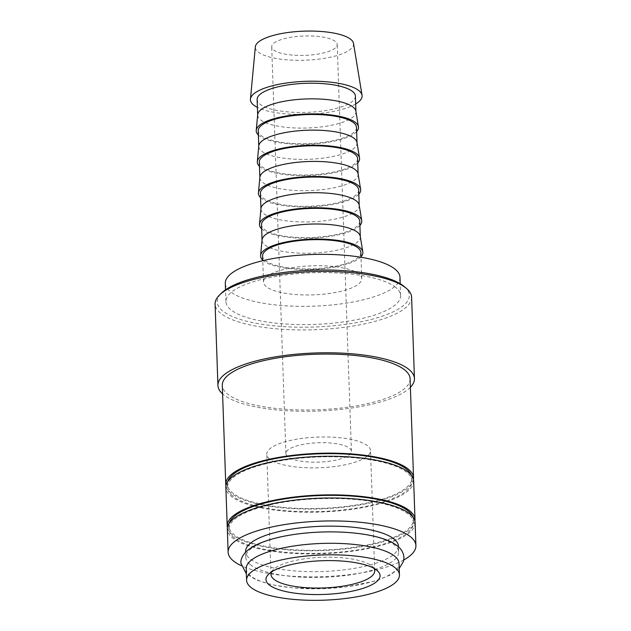 <?xml version="1.0" encoding="UTF-8"?>
<svg xmlns="http://www.w3.org/2000/svg" width="631" height="631" viewBox="0 0 631 631"><rect width="100%" height="100%" fill="white"/><g stroke="black" fill="none" stroke-linecap="round" stroke-linejoin="round"><path stroke-width="0.47" stroke-dasharray="3.15 2.37" d="M246.193 568.712A76.469 22.621 178 0 0 250.483 575.819A76.469 22.621 178 0 0 335.81 587.911A76.469 22.621 178 0 0 399.044 563.373M415.111 522.673A93.948 27.788 -2 0 1 337.427 552.827A93.948 27.788 -2 0 1 232.594 537.967A93.948 27.788 -2 0 1 227.326 529.235M411.609 297.248A98.318 29.081 -2 0 1 330.313 328.798A98.318 29.081 -2 0 1 220.605 313.252A98.318 29.081 -2 0 1 215.092 304.11M404.321 286.608A96.133 28.434 -2 0 1 344.494 324.508A96.133 28.434 -2 0 1 222.593 310.886A96.133 28.434 -2 0 1 221.615 292.989M410.379 387.316A98.318 29.081 -2 0 1 318.537 411.041A98.318 29.081 -2 0 1 223.445 394.596A98.318 29.081 -2 0 1 222.593 393.878M413.447 479.402A93.948 27.788 -2 0 1 333.247 508.184A93.948 27.788 -2 0 1 231.025 493.119A93.948 27.788 -2 0 1 225.961 485.949M410.087 378.75A93.948 27.788 -2 0 1 332.403 408.896A93.948 27.788 -2 0 1 227.562 394.036A93.948 27.788 -2 0 1 222.293 385.312M232.681 496.037A92.315 27.307 -2 0 1 227.507 487.455A92.315 27.307 -2 0 1 303.826 457.838A92.315 27.307 -2 0 1 406.837 472.438A92.315 27.307 -2 0 1 412.011 481.019A92.315 27.307 -2 0 1 335.692 510.637A92.315 27.307 -2 0 1 232.681 496.037M411.357 475.206A92.315 27.307 -2 0 1 411.909 477.888A92.315 27.307 -2 0 1 335.582 507.505A92.315 27.307 -2 0 1 232.571 492.906A92.315 27.307 -2 0 1 227.397 484.332A92.315 27.307 -2 0 1 227.752 481.619M414.906 521.119A93.948 27.788 -2 0 1 334.706 549.901A93.948 27.788 -2 0 1 232.484 534.836A93.948 27.788 -2 0 1 227.42 527.666M413.652 480.956A93.948 27.788 -2 0 1 335.968 511.11A93.948 27.788 -2 0 1 231.135 496.25A93.948 27.788 -2 0 1 225.866 487.518M234.14 537.754A92.315 27.307 -2 0 1 228.958 529.172A92.315 27.307 -2 0 1 305.286 499.555A92.315 27.307 -2 0 1 408.296 514.155A92.315 27.307 -2 0 1 413.471 522.736A92.315 27.307 -2 0 1 337.143 552.354A92.315 27.307 -2 0 1 234.14 537.754M412.816 516.923A92.315 27.307 -2 0 1 413.36 519.605A92.315 27.307 -2 0 1 337.033 549.222A92.315 27.307 -2 0 1 234.03 534.623A92.315 27.307 -2 0 1 228.848 526.049A92.315 27.307 -2 0 1 229.211 523.336M353.518 43.421A49.163 14.537 -2 0 1 313.844 59.661A49.163 14.537 -2 0 1 258.071 51.971A49.163 14.537 -2 0 1 255.334 46.844M355.884 111.206A49.163 14.537 -2 0 1 355.939 111.758A49.163 14.537 -2 0 1 315.295 127.533A49.163 14.537 -2 0 1 260.437 119.756A49.163 14.537 -2 0 1 257.685 115.189A49.163 14.537 -2 0 1 257.7 114.637M355.395 96.117A49.163 14.537 -2 0 1 314.751 111.892A49.163 14.537 -2 0 1 259.893 104.115A49.163 14.537 -2 0 1 257.132 99.548M356.633 131.603A51.174 15.136 -2 0 1 309.04 144.199A51.174 15.136 -2 0 1 259.089 135.657A51.174 15.136 -2 0 1 258.379 135.034M356.98 142.496A49.163 14.537 -2 0 1 357.036 143.048A49.163 14.537 -2 0 1 316.391 158.823A49.163 14.537 -2 0 1 261.534 151.046A49.163 14.537 -2 0 1 258.773 146.479A49.163 14.537 -2 0 1 258.789 145.927M356.491 127.407A49.163 14.537 -2 0 1 315.839 143.182A49.163 14.537 -2 0 1 260.982 135.405A49.163 14.537 -2 0 1 258.229 130.838M357.73 162.893A51.174 15.136 -2 0 1 310.129 175.489A51.174 15.136 -2 0 1 260.177 166.947A51.174 15.136 -2 0 1 259.467 166.324M358.069 173.785A49.163 14.537 -2 0 1 358.124 174.337A49.163 14.537 -2 0 1 317.48 190.112A49.163 14.537 -2 0 1 262.622 182.335A49.163 14.537 -2 0 1 259.869 177.768A49.163 14.537 -2 0 1 259.885 177.216M357.58 158.689A49.163 14.537 -2 0 1 316.936 174.464A49.163 14.537 -2 0 1 262.078 166.694A49.163 14.537 -2 0 1 259.317 162.12M358.818 194.182A51.174 15.136 -2 0 1 311.225 206.779A51.174 15.136 -2 0 1 261.273 198.237A51.174 15.136 -2 0 1 260.564 197.613M359.165 205.075A49.163 14.537 -2 0 1 359.22 205.619A49.163 14.537 -2 0 1 318.576 221.394A49.163 14.537 -2 0 1 263.719 213.625A49.163 14.537 -2 0 1 260.958 209.05A49.163 14.537 -2 0 1 260.974 208.498M358.676 189.978A49.163 14.537 -2 0 1 318.024 205.753A49.163 14.537 -2 0 1 263.166 197.976A49.163 14.537 -2 0 1 260.414 193.409M359.915 225.464A51.174 15.136 -2 0 1 312.313 238.068A51.174 15.136 -2 0 1 262.362 229.526A51.174 15.136 -2 0 1 261.652 228.895M360.262 236.357A49.163 14.537 -2 0 1 360.309 236.909A49.163 14.537 -2 0 1 319.665 252.684A49.163 14.537 -2 0 1 264.807 244.907A49.163 14.537 -2 0 1 262.054 240.34A49.163 14.537 -2 0 1 262.07 239.788M359.765 221.268A49.163 14.537 -2 0 1 319.12 237.043A49.163 14.537 -2 0 1 264.263 229.266A49.163 14.537 -2 0 1 261.51 224.699M361.003 256.754A51.174 15.136 -2 0 1 313.41 269.35A51.174 15.136 -2 0 1 263.458 260.808A51.174 15.136 -2 0 1 262.748 260.185M266.266 286.632A49.163 14.537 -2 0 1 263.506 282.057A49.163 14.537 -2 0 1 304.158 266.282A49.163 14.537 -2 0 1 359.015 274.059A49.163 14.537 -2 0 1 361.768 278.626A49.163 14.537 -2 0 1 321.124 294.401A49.163 14.537 -2 0 1 266.266 286.632M360.861 252.558A49.163 14.537 -2 0 1 320.209 268.333A49.163 14.537 -2 0 1 265.359 260.556A49.163 14.537 -2 0 1 262.599 255.989M250.081 564.477A76.469 22.621 -2 0 1 245.798 557.37A76.469 22.621 -2 0 1 309.024 532.832A76.469 22.621 -2 0 1 394.359 544.924A76.469 22.621 -2 0 1 398.642 552.03A76.469 22.621 -2 0 1 335.416 576.568A76.469 22.621 -2 0 1 250.081 564.477M398.445 546.233A76.469 22.621 -2 0 1 335.211 570.771A76.469 22.621 -2 0 1 249.884 558.672A76.469 22.621 -2 0 1 245.593 551.565M395.716 287.42A87.393 25.847 178 0 0 298.195 273.602A87.393 25.847 178 0 0 225.937 301.642A87.393 25.847 178 0 0 230.836 309.766A87.393 25.847 178 0 0 328.357 323.593A87.393 25.847 178 0 0 400.622 295.545A87.393 25.847 178 0 0 395.716 287.42M399.983 277.293A87.393 25.847 -2 0 1 327.718 305.341A87.393 25.847 -2 0 1 230.197 291.514A87.393 25.847 -2 0 1 225.299 283.398M287.736 456.615A32.773 9.694 -2 0 1 285.898 453.571A32.773 9.694 -2 0 1 312.992 443.057A32.773 9.694 -2 0 1 349.566 448.239A32.773 9.694 -2 0 1 351.404 451.283A32.773 9.694 -2 0 1 324.302 461.797A32.773 9.694 -2 0 1 287.736 456.615M335.361 41.496A32.773 9.694 178 0 0 298.786 36.314A32.773 9.694 178 0 0 271.693 46.828A32.773 9.694 178 0 0 273.531 49.873A32.773 9.694 178 0 0 310.097 55.055A32.773 9.694 178 0 0 337.199 44.541A32.773 9.694 178 0 0 335.361 41.496M271.598 571.899A51.892 15.349 -2 0 1 273.373 569.596A51.892 15.349 -2 0 1 322.007 557.299A51.892 15.349 -2 0 1 371.793 565.991A51.892 15.349 -2 0 1 371.99 566.157A51.892 15.349 -2 0 1 373.923 568.326M269.697 459.06A51.892 15.349 -2 0 1 266.787 454.241A51.892 15.349 -2 0 1 309.695 437.591A51.892 15.349 -2 0 1 367.597 445.794A51.892 15.349 -2 0 1 370.507 450.621A51.892 15.349 -2 0 1 327.599 467.271A51.892 15.349 -2 0 1 269.697 459.06M355.671 103.957A55.867 16.524 -2 0 1 306.84 114.345A55.867 16.524 -2 0 1 257.409 107.388M403.801 559.957A93.948 27.788 -2 0 1 241.208 565.636M399.218 568.523L389.635 575.314L374.625 581.151L346.048 586.917L323.324 588.715L292.808 587.926L271.945 584.779L256.352 579.944L246.374 573.863M227.507 487.455L227.397 484.332M228.958 529.172L228.848 526.049M263.506 282.057L262.764 260.698M245.798 557.37L245.617 552.22M225.937 301.642L225.519 289.81M285.898 453.571L271.693 46.828M270.983 574.439L266.787 454.241M273.373 569.596L268.593 574.249M371.99 566.157L377.078 570.463M374.704 570.818L370.507 450.621M351.404 451.283L337.199 44.541M400.622 295.545L400.204 283.705M398.642 552.03L398.469 546.88M361.768 278.626L361.027 257.267M413.471 522.736L413.36 519.605M412.011 481.019L411.909 477.888"/><path stroke-width="0.95" d="M399.447 574.912L399.044 563.373A76.469 22.621 178 0 0 394.754 556.266A76.469 22.621 178 0 0 309.419 544.174A76.469 22.621 178 0 0 246.193 568.712L246.595 580.252A76.469 22.621 178 0 0 250.886 587.358A76.469 22.621 178 0 0 336.213 599.45A76.469 22.621 178 0 0 399.447 574.912A76.469 22.621 178 0 0 395.156 567.805A76.469 22.621 178 0 0 309.821 555.706A76.469 22.621 178 0 0 246.595 580.252M241.208 565.636A93.948 27.788 -2 0 1 233.391 560.912A93.948 27.788 -2 0 1 228.122 552.18A93.948 27.788 -2 0 1 305.806 522.026A93.948 27.788 -2 0 1 410.639 536.886A93.948 27.788 -2 0 1 415.908 545.618A93.948 27.788 -2 0 1 403.801 559.957M228.122 552.18L227.326 529.235A93.948 27.788 -2 0 1 305.002 499.082A93.948 27.788 -2 0 1 409.842 513.942A93.948 27.788 -2 0 1 415.111 522.673L415.908 545.618M222.593 393.878A98.318 29.081 -2 0 1 217.932 385.462L215.092 304.11A98.318 29.081 -2 0 1 219.604 294.945A98.318 29.081 -2 0 1 311.761 271.638A98.318 29.081 -2 0 1 406.096 288.115A98.318 29.081 -2 0 1 406.467 288.422A98.318 29.081 -2 0 1 411.609 297.248L414.449 378.6A98.318 29.081 -2 0 1 410.379 387.316M219.604 294.945L221.615 292.989A96.133 28.434 -2 0 1 311.73 270.202A96.133 28.434 -2 0 1 403.966 286.308A96.133 28.434 -2 0 1 404.321 286.608L406.467 288.422M217.932 385.462A98.318 29.081 -2 0 1 299.228 353.912A98.318 29.081 -2 0 1 408.935 369.458A98.318 29.081 -2 0 1 414.449 378.6M225.961 485.949A93.948 27.788 -2 0 1 225.756 484.387A93.948 27.788 -2 0 1 303.44 454.241A93.948 27.788 -2 0 1 408.273 469.101A93.948 27.788 -2 0 1 413.542 477.833A93.948 27.788 -2 0 1 413.447 479.402M225.756 484.387L222.293 385.312A93.948 27.788 -2 0 1 299.977 355.158A93.948 27.788 -2 0 1 404.818 370.018A93.948 27.788 -2 0 1 410.087 378.75L413.542 477.833M227.752 481.619A92.315 27.307 -2 0 1 308.236 454.367A92.315 27.307 -2 0 1 406.727 469.306A92.315 27.307 -2 0 1 411.357 475.206M227.42 527.666A93.948 27.788 -2 0 1 227.215 526.104A93.948 27.788 -2 0 1 304.891 495.958A93.948 27.788 -2 0 1 409.732 510.818A93.948 27.788 -2 0 1 415.001 519.55A93.948 27.788 -2 0 1 414.906 521.119M227.215 526.104L225.866 487.518A93.948 27.788 -2 0 1 303.55 457.365A93.948 27.788 -2 0 1 408.383 472.225A93.948 27.788 -2 0 1 413.652 480.956L415.001 519.55M229.211 523.336A92.315 27.307 -2 0 1 309.695 496.084A92.315 27.307 -2 0 1 408.186 511.023A92.315 27.307 -2 0 1 412.816 516.923M257.409 107.388A55.867 16.524 -2 0 1 253.567 104.975A55.867 16.524 -2 0 1 250.452 99.154A55.867 16.524 -2 0 1 297.674 81.77A55.867 16.524 -2 0 1 358.968 90.69A55.867 16.524 -2 0 1 362.036 95.257A55.867 16.524 -2 0 1 355.671 103.957M250.452 99.154L255.334 46.844A49.163 14.537 -2 0 1 296.885 31.55A49.163 14.537 -2 0 1 350.82 39.398A49.163 14.537 -2 0 1 353.518 43.421L362.036 95.257M258.379 135.034A51.174 15.136 -2 0 1 256.233 130.325L257.7 114.637A49.163 14.537 -2 0 1 299.252 99.343A49.163 14.537 -2 0 1 353.186 107.191A49.163 14.537 -2 0 1 355.884 111.206L358.44 126.76A51.174 15.136 -2 0 1 356.633 131.603M257.669 114.913L257.132 99.548A49.163 14.537 -2 0 1 297.785 83.773A49.163 14.537 -2 0 1 352.642 91.55A49.163 14.537 -2 0 1 355.395 96.117L355.931 111.482M256.233 130.325A51.174 15.136 -2 0 1 299.488 114.408A51.174 15.136 -2 0 1 355.632 122.58A51.174 15.136 -2 0 1 358.44 126.76M259.467 166.324A51.174 15.136 -2 0 1 257.33 161.615L258.789 145.927A49.163 14.537 -2 0 1 300.34 130.625A49.163 14.537 -2 0 1 354.275 138.481A49.163 14.537 -2 0 1 356.98 142.496L359.536 158.05A51.174 15.136 -2 0 1 357.73 162.893M258.765 146.203L258.229 130.838A49.163 14.537 -2 0 1 298.873 115.063A49.163 14.537 -2 0 1 353.731 122.832A49.163 14.537 -2 0 1 356.491 127.407L357.028 142.772M257.33 161.615A51.174 15.136 -2 0 1 300.577 145.698A51.174 15.136 -2 0 1 356.72 153.861A51.174 15.136 -2 0 1 359.536 158.05M260.564 197.613A51.174 15.136 -2 0 1 258.418 192.905L259.885 177.216A49.163 14.537 -2 0 1 301.437 161.915A49.163 14.537 -2 0 1 355.371 169.763A49.163 14.537 -2 0 1 358.069 173.785L360.624 189.332A51.174 15.136 -2 0 1 358.818 194.182M259.854 177.492L259.317 162.12A49.163 14.537 -2 0 1 299.97 146.345A49.163 14.537 -2 0 1 354.827 154.122A49.163 14.537 -2 0 1 357.58 158.689L358.116 174.061M258.418 192.905A51.174 15.136 -2 0 1 301.673 176.98A51.174 15.136 -2 0 1 357.816 185.151A51.174 15.136 -2 0 1 360.624 189.332M261.652 228.895A51.174 15.136 -2 0 1 259.515 224.194L260.974 208.498A49.163 14.537 -2 0 1 302.525 193.204A49.163 14.537 -2 0 1 356.46 201.052A49.163 14.537 -2 0 1 359.165 205.075L361.721 220.621A51.174 15.136 -2 0 1 359.915 225.464M260.95 208.774L260.414 193.409A49.163 14.537 -2 0 1 301.058 177.634A49.163 14.537 -2 0 1 355.916 185.411A49.163 14.537 -2 0 1 358.676 189.978L359.213 205.343M259.515 224.194A51.174 15.136 -2 0 1 302.762 208.269A51.174 15.136 -2 0 1 358.905 216.441A51.174 15.136 -2 0 1 361.721 220.621M262.748 260.185A51.174 15.136 -2 0 1 260.603 255.484L262.07 239.788A49.163 14.537 -2 0 1 303.621 224.494A49.163 14.537 -2 0 1 357.556 232.342A49.163 14.537 -2 0 1 360.262 236.357L362.809 251.911A51.174 15.136 -2 0 1 361.003 256.754M262.046 240.064L261.51 224.699A49.163 14.537 -2 0 1 302.154 208.924A49.163 14.537 -2 0 1 357.012 216.701A49.163 14.537 -2 0 1 359.765 221.268L360.301 236.633M260.603 255.484A51.174 15.136 -2 0 1 303.858 239.559A51.174 15.136 -2 0 1 360.001 247.731A51.174 15.136 -2 0 1 362.809 251.911M262.764 260.698L262.599 255.989A49.163 14.537 -2 0 1 303.243 240.214A49.163 14.537 -2 0 1 358.1 247.983A49.163 14.537 -2 0 1 360.861 252.558L361.027 257.267M245.617 552.22L245.593 551.565A76.469 22.621 -2 0 1 308.819 527.027A76.469 22.621 -2 0 1 394.154 539.126A76.469 22.621 -2 0 1 398.445 546.233L398.469 546.88M225.519 289.81L225.299 283.398A87.393 25.847 -2 0 1 297.556 255.35A87.393 25.847 -2 0 1 395.085 269.169A87.393 25.847 -2 0 1 399.983 277.293L400.204 283.705M373.923 568.326A51.892 15.349 -2 0 1 374.704 570.818A51.892 15.349 -2 0 1 331.803 587.469A51.892 15.349 -2 0 1 273.893 579.258A51.892 15.349 -2 0 1 270.983 574.439A51.892 15.349 -2 0 1 271.598 571.899M269.177 584.874A57.082 16.879 -2 0 1 268.593 574.249A57.082 16.879 -2 0 1 322.102 560.722A57.082 16.879 -2 0 1 376.865 570.282A57.082 16.879 -2 0 1 377.078 570.463A57.082 16.879 -2 0 1 341.552 592.966A57.082 16.879 -2 0 1 269.177 584.874M246.374 573.863L240.892 563.215C240.656 560.659 241.247 552.638 255.2 545.429C265.966 540.026 280.503 536.161 298.794 533.826C337.766 528.888 382.646 533.479 397.498 546.052C401.434 549.12 403.588 552.945 403.95 557.528L403.509 561.322L399.218 568.523"/></g></svg>
